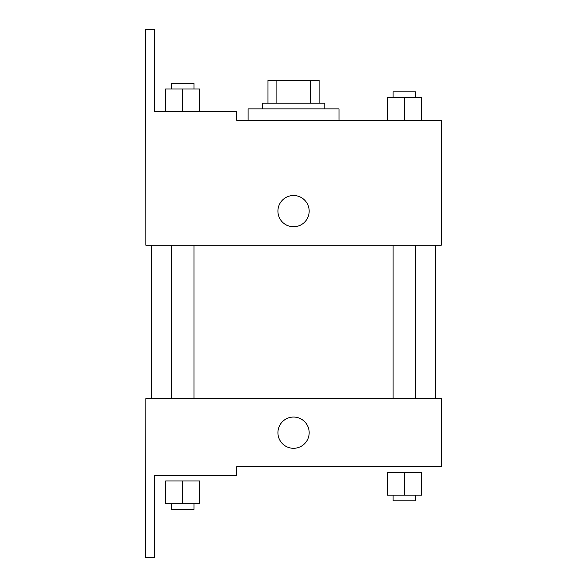 <?xml version="1.0" encoding="UTF-8"?>
<svg xmlns="http://www.w3.org/2000/svg" width="587" height="587" viewBox="0 0 587 587"><rect width="100%" height="100%" fill="white"/><g stroke="black" fill="none" stroke-linecap="round" stroke-linejoin="round"><path stroke-width="0.88" d="M276.881 103.202L276.881 80.478L267.98 80.478L267.98 103.202L267.98 80.478M276.881 80.478L319.108 80.478L319.108 103.202M310.215 103.202L310.215 80.478M262.301 108.881L262.301 103.202L324.787 103.202L324.787 108.881M293.544 108.881L248.103 108.881L248.103 120.24L236.649 120.24L441.241 120.24L421.473 120.24L421.473 97.515L387.391 97.515L387.391 120.24L338.993 120.24L338.993 108.881L293.544 108.881M277.922 211.129A15.622 15.622 0 0 1 301.358 197.599A15.622 15.622 0 0 1 301.358 224.66A15.622 15.622 0 0 1 277.922 211.129M236.649 120.24L236.649 111.721L154.278 111.721L154.278 29.35L145.759 29.35L145.847 245.212L441.241 245.212L441.241 120.24M145.847 398.595L441.241 398.595L441.241 466.76L236.649 466.76L236.649 475.279L154.278 475.279L154.278 557.65L145.759 557.65L145.847 398.595M277.922 432.678A15.622 15.622 0 0 1 301.358 419.147A15.622 15.622 0 0 1 301.358 446.208A15.622 15.622 0 0 1 277.922 432.678M404.428 495.164L421.473 495.164L421.473 472.44L387.391 472.44L387.391 495.164L404.428 495.164L404.428 472.44M421.473 495.164L421.473 472.44M415.794 495.164L415.794 500.843L393.07 500.843L393.07 495.164M182.66 503.683L199.705 503.683L199.705 480.958L165.615 480.958L165.615 503.683L182.66 503.683L182.66 480.958M199.705 503.683L199.705 480.958M194.018 503.683L194.018 509.362L171.301 509.362L171.301 503.683M404.428 120.24L404.428 97.515M421.473 120.24L421.473 97.515M415.794 97.515L415.794 91.836L393.07 91.836L393.07 97.515M165.615 111.721L165.615 88.997L199.705 88.997L199.705 111.721L199.705 88.997M182.66 111.721L182.66 88.997M194.018 88.997L194.018 83.317L171.301 83.317L171.301 88.997M435.561 398.595L435.561 245.212M151.527 398.595L151.527 245.212M393.07 245.212L393.07 398.595M415.794 245.212L415.794 398.595M194.018 398.595L194.018 245.212M171.301 398.595L171.301 245.212"/></g></svg>
